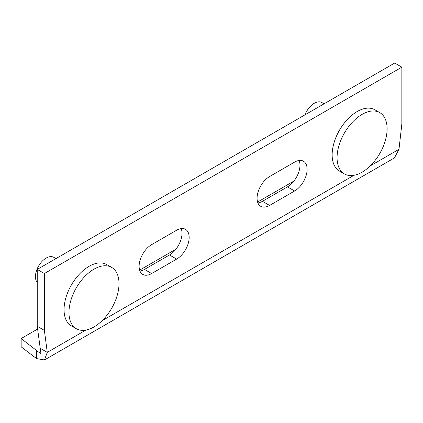 <?xml version="1.0" encoding="UTF-8"?>
<svg xmlns="http://www.w3.org/2000/svg" width="423" height="423" viewBox="0 0 423 423"><rect width="100%" height="100%" fill="white"/><g stroke="black" fill="none" stroke-linecap="round" stroke-linejoin="round"><path stroke-width="0.63" d="M36.51 350.323L36.51 358.577L21.15 346.812L21.15 338.553L40.994 353.929L37.235 326.265L37.235 269.414L394.701 63.038L401.85 67.162L44.383 273.544L37.235 269.414M21.15 338.553L37.599 329.057M139.638 270.149L175.942 249.189M257.596 202.041L293.906 181.081M37.235 326.265L44.383 330.389L44.383 273.544M370.183 165.932L398.974 149.314L401.85 124.013L401.85 67.162M181.166 228.573A17.692 10.215 -60 0 1 169.496 254.969L144.476 269.419A17.692 10.215 -60 0 1 139.96 271.053M299.13 160.465A17.692 10.215 -60 0 1 287.46 186.866L262.44 201.311A17.692 10.215 -60 0 1 257.919 202.945M40.111 348.245L47.265 352.37L44.383 330.389M151.624 273.544L176.645 259.098A17.692 10.215 120 0 0 188.209 243.505A17.692 10.215 120 0 0 185.496 229.329A17.692 10.215 120 0 0 176.645 230.207L151.624 244.653A17.692 10.215 120 0 0 140.066 260.245A17.692 10.215 120 0 0 142.778 274.421A17.692 10.215 120 0 0 151.624 273.544L144.476 269.419M294.609 162.099L269.588 176.544A17.692 10.215 120 0 0 258.03 192.137A17.692 10.215 120 0 0 260.742 206.318A17.692 10.215 120 0 0 269.588 205.441L294.609 190.995A17.692 10.215 120 0 0 306.167 175.402A17.692 10.215 120 0 0 303.455 161.221A17.692 10.215 120 0 0 294.609 162.099M398.974 149.314L394.426 157.922L44.478 359.962L47.265 352.37L85.89 330.072M36.51 358.577L44.478 359.962M37.235 282.453A15.165 8.756 -60 0 1 35.447 276.642A15.165 8.756 -60 0 1 42.067 261.377A15.165 8.756 -60 0 1 53.758 257.316L55.973 258.596M119.011 283.611A35.389 20.431 -60 0 1 103.566 319.222A35.389 20.431 -60 0 1 76.293 328.703A35.389 20.431 -60 0 1 68.965 312.502A35.389 20.431 -60 0 1 84.415 276.891A35.389 20.431 -60 0 1 111.683 267.41A35.389 20.431 -60 0 1 119.011 283.611M76.293 328.703L71.376 325.863A35.389 20.431 -60 0 1 64.047 309.662A35.389 20.431 -60 0 1 79.492 274.051A35.389 20.431 -60 0 1 106.76 264.571L111.683 267.41M304.983 114.834A15.165 8.756 -60 0 1 321.855 102.53L324.076 103.809M387.108 128.825A35.389 20.431 -60 0 1 371.664 164.436A35.389 20.431 -60 0 1 344.396 173.916A35.389 20.431 -60 0 1 337.068 157.716A35.389 20.431 -60 0 1 352.512 122.104A35.389 20.431 -60 0 1 379.78 112.624A35.389 20.431 -60 0 1 387.108 128.825M344.396 173.916L339.473 171.077A35.389 20.431 -60 0 1 332.145 154.876A35.389 20.431 -60 0 1 347.59 119.265A35.389 20.431 -60 0 1 374.863 109.784L379.78 112.624M102.086 320.719L353.993 175.286M287.46 186.866L294.609 190.995M262.44 201.311L269.588 205.441M169.496 254.969L176.645 259.098"/></g></svg>
